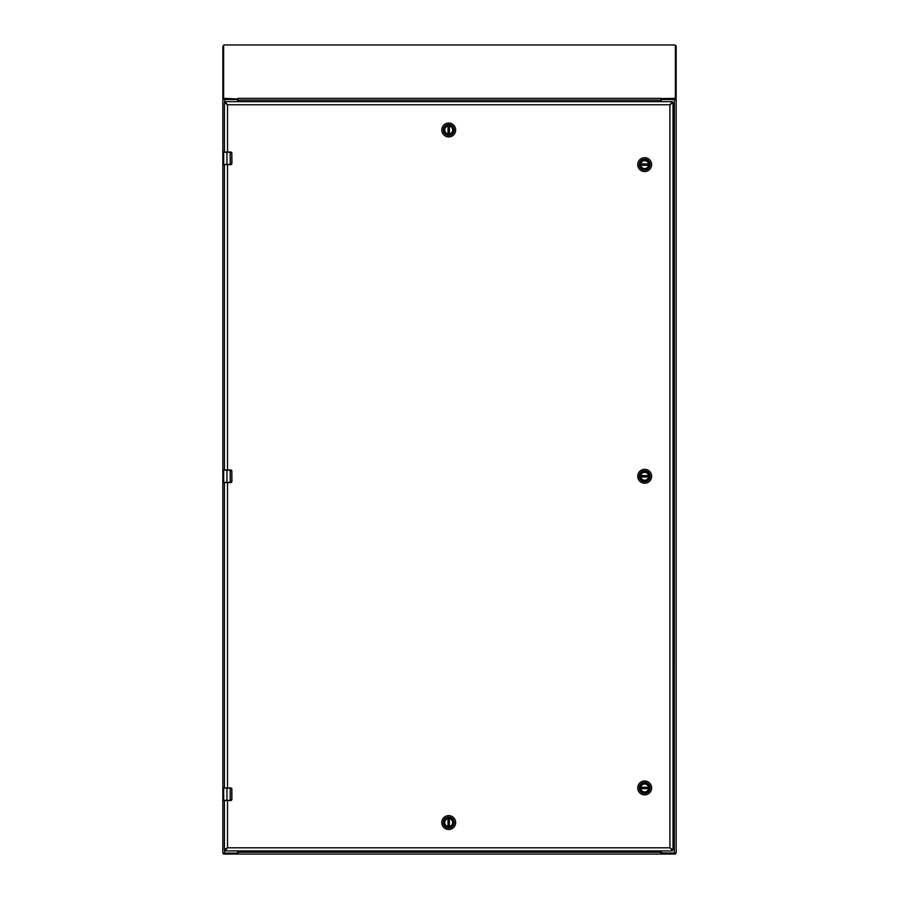 <?xml version="1.0" encoding="UTF-8"?>
<svg xmlns="http://www.w3.org/2000/svg" width="899" height="899" viewBox="0 0 899 899"><rect width="100%" height="100%" fill="white"/><g stroke="black" fill="none" stroke-linecap="round" stroke-linejoin="round"><path stroke-width="1.35" d="M223.626 45.984L222.84 46.22L222.84 99.227L224.638 99.497L222.84 99.227L222.84 853.106L236.875 853.106A0.753 0.753 0 0 0 237.639 852.353L237.639 850.904M237.639 101.654L237.639 100.272A0.753 0.753 0 0 0 236.875 99.519L224.66 99.519L237.628 99.497L237.977 98.373L237.977 101.654M661.023 101.654L661.372 98.587L675.374 98.328L675.374 45.208L674.362 44.95L224.638 44.95L223.626 45.208L223.626 98.328L237.977 99.002M675.374 98.328L675.812 99.519L661.372 99.497L661.226 98.373L661.023 99.002M661.361 101.654L661.361 100.272A0.753 0.753 0 0 1 662.125 99.519L675.374 99.238M223.626 98.328L223.626 99.238M676.16 45.916L675.374 45.916L676.16 45.905L676.16 853.106L661.023 852.848M223.626 853.106L223.626 854.05L237.594 854.05L237.594 853.106L224.66 853.106L224.66 849.589M661.406 853.106L661.406 854.05L675.374 854.05L675.374 853.106M237.977 853.511L237.977 850.904M661.023 854.05L237.977 854.05M661.023 853.511L661.023 852.23L237.977 852.23M661.023 850.904L661.023 852.23M661.361 850.904L661.361 852.353A0.753 0.753 0 0 0 662.125 853.106L674.34 853.106L674.362 854.05M225.716 849.589L227.514 847.802L224.941 849.589L224.941 850.904L227.514 847.802L227.514 800.537M671.699 102.969L669.912 104.767L669.912 847.802L671.699 849.589M227.514 152.032L227.514 104.767L224.941 101.654L224.941 102.969L227.514 104.767L669.912 104.767L672.486 102.969L672.486 101.654L669.912 104.767L672.486 102.969M224.941 102.969L227.514 104.767L225.716 102.969M224.413 800.537L224.413 849.589L227.514 847.802L669.912 847.802L672.486 849.589M224.413 102.969L224.413 152.032M224.413 787.94L224.413 482.572M224.413 469.986L224.413 164.618M673.014 849.589L673.014 102.969M672.295 101.654L225.132 101.654M224.941 850.904L672.486 850.904M640.684 476.29A3.989 3.989 0 0 1 644.673 472.301A3.989 3.989 0 0 1 648.662 476.29A3.989 3.989 0 0 1 644.673 480.28A3.989 3.989 0 0 1 640.684 476.29M648.808 476.29A4.135 4.135 0 0 1 642.605 479.875A4.135 4.135 0 0 1 642.605 472.705A4.135 4.135 0 0 1 648.808 476.29M639.223 476.29A5.45 5.45 0 0 1 647.404 471.559A5.45 5.45 0 0 1 647.404 481.01A5.45 5.45 0 0 1 639.223 476.29M644.673 483.224A6.945 6.945 0 0 0 651.618 476.29A6.945 6.945 0 0 0 644.673 469.345A6.945 6.945 0 0 0 637.728 476.29A6.945 6.945 0 0 0 644.673 483.224M648.606 475.796L640.773 475.593A3.967 3.967 0 0 1 648.584 475.593L648.606 475.796A3.967 3.967 0 0 1 648.606 476.785L648.584 476.976A3.967 3.967 0 0 1 640.773 476.976L648.606 476.785M640.74 475.796A3.967 3.967 0 0 0 640.74 476.785M640.684 164.629A3.989 3.989 0 0 1 644.673 160.64A3.989 3.989 0 0 1 648.662 164.629A3.989 3.989 0 0 1 644.673 168.619A3.989 3.989 0 0 1 640.684 164.629M648.808 164.629A4.135 4.135 0 0 1 642.605 168.214A4.135 4.135 0 0 1 642.605 161.045A4.135 4.135 0 0 1 648.808 164.629M639.223 164.629A5.45 5.45 0 0 1 647.404 159.91A5.45 5.45 0 0 1 647.404 169.349A5.45 5.45 0 0 1 639.223 164.629M644.673 171.563A6.945 6.945 0 0 0 651.618 164.629A6.945 6.945 0 0 0 644.673 157.685A6.945 6.945 0 0 0 637.728 164.629A6.945 6.945 0 0 0 644.673 171.563M648.606 164.135L640.773 163.933A3.967 3.967 0 0 1 648.584 163.933L648.606 164.135A3.967 3.967 0 0 1 648.606 165.124L648.584 165.326A3.967 3.967 0 0 1 640.773 165.326L648.606 165.124M640.74 164.135A3.967 3.967 0 0 0 640.74 165.124M640.684 787.951A3.989 3.989 0 0 1 644.673 783.95A3.989 3.989 0 0 1 648.662 787.951A3.989 3.989 0 0 1 644.673 791.94A3.989 3.989 0 0 1 640.684 787.951M648.808 787.951A4.135 4.135 0 0 1 642.605 791.536A4.135 4.135 0 0 1 642.605 784.366A4.135 4.135 0 0 1 648.808 787.951M639.223 787.951A5.45 5.45 0 0 1 647.404 783.22A5.45 5.45 0 0 1 647.404 792.671A5.45 5.45 0 0 1 639.223 787.951M644.673 794.885A6.945 6.945 0 0 0 651.618 787.951A6.945 6.945 0 0 0 644.673 781.006A6.945 6.945 0 0 0 637.728 787.951A6.945 6.945 0 0 0 644.673 794.885M648.64 787.951A3.967 3.967 0 0 1 648.606 788.445L640.773 788.637A3.967 3.967 0 0 0 648.584 788.637L640.74 788.445A3.967 3.967 0 0 1 640.74 787.457L640.773 787.254A3.967 3.967 0 0 1 648.584 787.254L648.606 787.457A3.967 3.967 0 0 1 648.64 787.951M648.606 787.457L640.74 787.457M448.725 133.985A3.989 3.989 0 0 1 444.724 129.995A3.989 3.989 0 0 1 448.725 126.006A3.989 3.989 0 0 1 452.714 129.995A3.989 3.989 0 0 1 448.725 133.985M448.725 125.86A4.135 4.135 0 0 1 452.309 132.063A4.135 4.135 0 0 1 445.14 132.063A4.135 4.135 0 0 1 448.725 125.86M448.725 135.457A5.45 5.45 0 0 1 443.994 127.276A5.45 5.45 0 0 1 453.444 127.276A5.45 5.45 0 0 1 448.725 135.457M455.658 129.995A6.945 6.945 0 0 0 448.725 123.062A6.945 6.945 0 0 0 441.78 129.995A6.945 6.945 0 0 0 448.725 136.94A6.945 6.945 0 0 0 455.658 129.995M448.219 126.062L448.028 133.906A3.967 3.967 0 0 1 448.028 126.096L448.219 126.062A3.967 3.967 0 0 1 449.219 126.062L449.41 126.096A3.967 3.967 0 0 1 449.41 133.906L449.219 126.062M448.219 133.929A3.967 3.967 0 0 0 449.219 133.929M448.702 818.573A3.989 3.989 0 0 1 452.703 822.563A3.989 3.989 0 0 1 448.702 826.552A3.989 3.989 0 0 1 444.713 822.563A3.989 3.989 0 0 1 448.702 818.573M448.702 826.698A4.135 4.135 0 0 1 445.117 820.495A4.135 4.135 0 0 1 452.287 820.495A4.135 4.135 0 0 1 448.702 826.698M448.702 817.112A5.45 5.45 0 0 1 453.433 825.293A5.45 5.45 0 0 1 443.982 825.293A5.45 5.45 0 0 1 448.702 817.112M441.769 822.563A6.945 6.945 0 0 0 448.702 829.507A6.945 6.945 0 0 0 455.647 822.563A6.945 6.945 0 0 0 448.702 815.618A6.945 6.945 0 0 0 441.769 822.563M449.197 826.496L449.399 818.652A3.967 3.967 0 0 1 449.399 826.462L449.197 826.496A3.967 3.967 0 0 1 448.208 826.496L448.017 826.462A3.967 3.967 0 0 1 448.017 818.652L448.208 826.496M449.197 818.629A3.967 3.967 0 0 0 448.208 818.629M223.885 152.032L230.65 152.032A1.259 1.259 0 0 1 230.942 152.066M231.043 152.088A1.259 1.259 0 0 1 231.818 152.83L231.908 163.36L230.672 164.427L223.66 164.427L223.727 159.325M231.728 164.011A1.259 1.259 0 0 0 231.818 163.82L231.908 163.36M231.684 164.079A1.259 1.259 0 0 1 230.65 164.618L224.222 164.618M223.66 159.381L223.66 152.212L226.964 152.032L226.964 164.618L223.885 164.618M230.2 152.032L231.818 152.83M231.818 163.82L230.672 164.427M230.672 152.212L231.807 153.291L231.807 163.36M223.66 153.965L223.66 152.212L230.2 152.212L230.2 164.618M223.727 154.763L223.66 156.875M223.66 154.055L223.739 155.156M223.66 159.775L223.66 162.674M223.885 787.94L230.65 787.94A1.259 1.259 0 0 1 230.942 787.974M231.043 788.007A1.259 1.259 0 0 1 231.818 788.749L231.908 799.278L230.672 800.346L223.66 800.346L223.727 795.233M231.728 799.919A1.259 1.259 0 0 0 231.818 799.728L231.908 799.278M231.414 800.267A1.259 1.259 0 0 1 230.65 800.537L224.222 800.537M230.2 787.94L230.2 800.537L223.885 800.537M223.66 795.3L223.66 788.131L230.672 788.131L231.807 789.198L231.807 799.278M230.672 788.131L231.818 788.749M231.818 799.728L230.672 800.346M223.66 789.884L223.66 788.131L226.964 788.131L226.964 800.537M223.727 790.671L223.66 792.783M223.66 789.963L223.739 791.064M223.66 795.694L223.66 798.593M223.885 469.986L230.65 469.986A1.259 1.259 0 0 1 230.942 470.02M231.043 470.053A1.259 1.259 0 0 1 231.818 470.784L231.908 481.313L230.672 482.392L223.66 482.392L223.727 477.279M231.728 481.965A1.259 1.259 0 0 0 231.818 481.774L231.908 481.313M231.414 482.313A1.259 1.259 0 0 1 230.65 482.572L224.222 482.572M223.66 477.335L223.66 470.177L226.964 469.986L226.964 482.572L223.885 482.572M230.2 469.986L231.818 470.784M231.818 481.774L230.672 482.392M230.672 470.177L231.807 471.245L231.807 481.313M223.66 471.93L223.66 470.177L230.2 470.177L230.2 482.572M223.727 472.717L223.66 474.829M223.66 472.009L223.739 473.11M223.66 477.729L223.66 480.639M224.638 98.587L224.66 102.969M237.977 98.373L661.023 98.373M674.362 98.587L674.34 853.106M237.977 100.137L661.023 100.137M224.638 853.106L224.638 854.05M227.514 469.986L227.514 164.618M227.514 787.94L227.514 482.572M640.773 475.593L648.584 475.593M648.584 476.976L640.773 476.976M640.773 163.933L648.584 163.933M648.584 165.326L640.773 165.326M640.773 787.254L648.584 787.254M648.584 788.637L640.773 788.637M448.028 133.906L448.028 126.096M449.41 126.096L449.41 133.906M449.399 818.652L449.399 826.462M448.017 826.462L448.017 818.652"/></g></svg>
